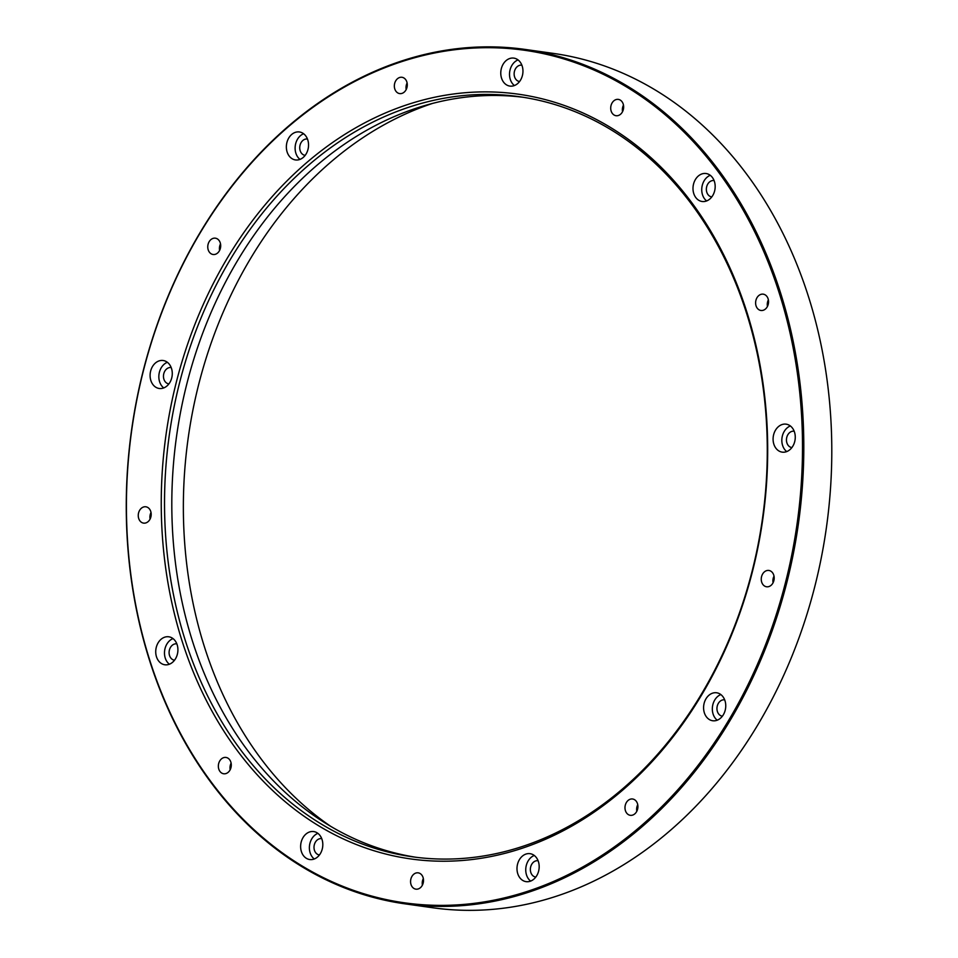 <?xml version="1.0" encoding="UTF-8"?>
<svg xmlns="http://www.w3.org/2000/svg" width="958" height="958" viewBox="0 0 958 958"><rect width="100%" height="100%" fill="white"/><g stroke="black" fill="none" stroke-linecap="round" stroke-linejoin="round"><path stroke-width="1.44" d="M411.521 885.755A8.239 6.431 98 0 1 411.701 876.845A8.239 6.431 98 0 1 418.191 872.846A8.239 6.431 98 0 1 423.412 881.899A8.239 6.431 98 0 1 415.892 889.156A8.239 6.431 98 0 1 411.521 885.755M219.298 770.364A8.239 6.431 98 0 1 219.478 761.442A8.239 6.431 98 0 1 225.968 757.443A8.239 6.431 98 0 1 231.189 766.496A8.239 6.431 98 0 1 223.669 773.765A8.239 6.431 98 0 1 219.298 770.364M139.209 519.715A8.239 6.431 98 0 1 139.377 510.794A8.239 6.431 98 0 1 145.867 506.794A8.239 6.431 98 0 1 151.089 515.847A8.239 6.431 98 0 1 143.568 523.116A8.239 6.431 98 0 1 139.209 519.715M208.712 251.092A8.239 6.431 98 0 1 208.892 242.182A8.239 6.431 98 0 1 215.382 238.183A8.239 6.431 98 0 1 220.591 247.236A8.239 6.431 98 0 1 213.083 254.493A8.239 6.431 98 0 1 208.712 251.092M395.295 90.196A8.239 6.431 98 0 1 395.474 81.286A8.239 6.431 98 0 1 401.965 77.287A8.239 6.431 98 0 1 407.186 86.34A8.239 6.431 98 0 1 399.666 93.597A8.239 6.431 98 0 1 395.295 90.196M611.659 112.314A8.239 6.431 98 0 1 611.839 103.392A8.239 6.431 98 0 1 618.329 99.392A8.239 6.431 98 0 1 623.55 108.446A8.239 6.431 98 0 1 616.03 115.714A8.239 6.431 98 0 1 611.659 112.314M756.557 307.075A8.239 6.431 98 0 1 756.736 298.166A8.239 6.431 98 0 1 763.227 294.166A8.239 6.431 98 0 1 768.448 303.219A8.239 6.431 98 0 1 760.927 310.476A8.239 6.431 98 0 1 756.557 307.075M762.197 583.374A8.239 6.431 98 0 1 762.376 574.465A8.239 6.431 98 0 1 768.867 570.453A8.239 6.431 98 0 1 774.088 579.506A8.239 6.431 98 0 1 766.568 586.775A8.239 6.431 98 0 1 762.197 583.374M625.933 811.917A8.239 6.431 98 0 1 626.113 802.996A8.239 6.431 98 0 1 632.603 798.996A8.239 6.431 98 0 1 637.812 808.049A8.239 6.431 98 0 1 630.304 815.318A8.239 6.431 98 0 1 625.933 811.917M752.76 227.944A430.477 335.959 -82 0 0 167.434 298.249A430.477 335.959 -82 0 0 473.156 903.466A430.477 335.959 -82 0 0 752.76 227.944M723.062 253.547A386.146 301.363 98 0 1 472.258 859.506A386.146 301.363 98 0 1 198.031 316.607A386.146 301.363 98 0 1 723.062 253.547M500.89 70.988A14.131 11.029 98 0 1 513.823 58.115A14.131 11.029 98 0 1 522.781 73.646A14.131 11.029 98 0 1 509.896 86.088A14.131 11.029 98 0 1 500.89 70.988M696.741 177.625A14.131 11.029 98 0 1 706.046 173.518A14.131 11.029 98 0 1 715.003 189.037A14.131 11.029 98 0 1 702.118 201.491A14.131 11.029 98 0 1 693.4 192.223A14.131 11.029 98 0 1 696.741 177.625M783.895 424.143A14.131 11.029 98 0 1 786.147 424.166A14.131 11.029 98 0 1 795.092 439.686A14.131 11.029 98 0 1 782.207 452.14A14.131 11.029 98 0 1 773.118 438.046A14.131 11.029 98 0 1 783.895 424.143M721.578 695.185A14.131 11.029 98 0 1 724.775 711.674A14.131 11.029 98 0 1 712.704 720.751A14.131 11.029 98 0 1 703.759 705.232A14.131 11.029 98 0 1 716.644 692.778A14.131 11.029 98 0 1 721.578 695.185M538.959 863.924A14.131 11.029 98 0 1 526.11 881.647A14.131 11.029 98 0 1 517.164 866.128A14.131 11.029 98 0 1 530.049 853.674A14.131 11.029 98 0 1 538.959 863.924M321.469 851.411A14.131 11.029 98 0 1 309.757 859.542A14.131 11.029 98 0 1 300.8 844.022A14.131 11.029 98 0 1 313.685 831.568A14.131 11.029 98 0 1 321.469 851.411M170.883 663.499A14.131 11.029 98 0 1 164.848 664.78A14.131 11.029 98 0 1 155.903 649.249A14.131 11.029 98 0 1 168.788 636.795A14.131 11.029 98 0 1 177.865 648.446A14.131 11.029 98 0 1 170.883 663.499M157.663 388.11A14.131 11.029 98 0 1 150.442 371.944A14.131 11.029 98 0 1 163.159 360.507A14.131 11.029 98 0 1 172.105 376.027A14.131 11.029 98 0 1 159.22 388.481A14.131 11.029 98 0 1 157.663 388.11M287.987 154.106A14.131 11.029 98 0 1 288.298 138.826A14.131 11.029 98 0 1 299.423 131.965A14.131 11.029 98 0 1 308.368 147.484A14.131 11.029 98 0 1 295.483 159.938A14.131 11.029 98 0 1 287.987 154.106M404.899 903.837L432.884 907.777A431.423 336.689 -82 0 0 772.639 698.178A431.423 336.689 -82 0 0 781.956 231.429A431.423 336.689 -82 0 0 553.149 53.373L525.164 49.433A431.423 336.689 98 0 1 753.97 227.489A431.423 336.689 98 0 1 744.653 694.239A431.423 336.689 98 0 1 404.899 903.837A431.423 336.689 98 0 1 131.629 429.711A431.423 336.689 98 0 1 525.164 49.433M208.868 698.406A383.787 299.519 -82 0 0 412.419 856.799A383.787 299.519 -82 0 0 714.656 670.337A383.787 299.519 -82 0 0 722.943 255.115A383.787 299.519 -82 0 0 519.404 96.71A383.787 299.519 -82 0 0 217.155 283.173A383.787 299.519 -82 0 0 208.868 698.406M416.059 857.29A383.787 299.519 98 0 1 323.588 821.976A383.787 299.519 98 0 1 216.161 699.436A383.787 299.519 98 0 1 424.418 105.667A383.787 299.519 98 0 1 523.044 97.261M305.171 155.364A8.239 6.431 98 0 1 305.051 155.34A8.239 6.431 98 0 1 300.68 151.939A8.239 6.431 98 0 1 300.86 143.029A8.239 6.431 98 0 1 307.35 139.03A8.239 6.431 98 0 1 307.47 139.042M300.022 159.387A14.131 11.029 98 0 1 296.74 155.34A14.131 11.029 98 0 1 303.626 133.749M168.907 383.895A8.239 6.431 98 0 1 168.788 383.883A8.239 6.431 98 0 1 167.878 383.667A8.239 6.431 98 0 1 163.662 374.243A8.239 6.431 98 0 1 171.087 367.561A8.239 6.431 98 0 1 171.207 367.585M163.758 387.93A14.131 11.029 98 0 1 159.016 374.183A14.131 11.029 98 0 1 167.363 362.292M174.536 660.194A8.239 6.431 98 0 1 174.416 660.182A8.239 6.431 98 0 1 169.195 651.117A8.239 6.431 98 0 1 176.715 643.86A8.239 6.431 98 0 1 176.835 643.872M169.386 664.217A14.131 11.029 98 0 1 164.656 650.482A14.131 11.029 98 0 1 173.003 638.591M319.445 854.967A8.239 6.431 98 0 1 319.313 854.943A8.239 6.431 98 0 1 314.104 845.89A8.239 6.431 98 0 1 321.613 838.633A8.239 6.431 98 0 1 321.732 838.645M314.284 858.991A14.131 11.029 98 0 1 309.554 845.255A14.131 11.029 98 0 1 317.9 833.352M535.797 877.073A8.239 6.431 98 0 1 535.678 877.061A8.239 6.431 98 0 1 530.457 867.996A8.239 6.431 98 0 1 537.977 860.739A8.239 6.431 98 0 1 538.097 860.751M530.648 881.097A14.131 11.029 98 0 1 525.918 867.361A14.131 11.029 98 0 1 534.265 855.47M722.392 716.177A8.239 6.431 98 0 1 722.272 716.165A8.239 6.431 98 0 1 717.051 707.1A8.239 6.431 98 0 1 724.571 699.843A8.239 6.431 98 0 1 724.691 699.855M717.243 720.2A14.131 11.029 98 0 1 712.501 706.465A14.131 11.029 98 0 1 720.847 694.562M794.194 431.244A8.239 6.431 -82 0 0 794.074 431.22A8.239 6.431 -82 0 0 792.757 431.208A8.239 6.431 -82 0 0 786.47 439.327A8.239 6.431 -82 0 0 791.775 447.542A8.239 6.431 -82 0 0 791.895 447.554M790.362 425.951A14.131 11.029 -82 0 0 782.003 437.842A14.131 11.029 -82 0 0 786.746 451.589M714.093 180.595A8.239 6.431 -82 0 0 713.973 180.571A8.239 6.431 -82 0 0 708.537 182.978A8.239 6.431 -82 0 0 706.597 191.492A8.239 6.431 -82 0 0 711.674 196.893A8.239 6.431 -82 0 0 711.806 196.905M710.261 175.302A14.131 11.029 -82 0 0 705.483 178.859A14.131 11.029 -82 0 0 706.657 200.941M521.87 65.192A8.239 6.431 -82 0 0 521.751 65.18A8.239 6.431 -82 0 0 514.207 72.688A8.239 6.431 -82 0 0 519.452 81.502A8.239 6.431 -82 0 0 519.583 81.514M518.038 59.911A14.131 11.029 -82 0 0 509.632 72.221A14.131 11.029 -82 0 0 514.422 85.537M330.869 826.455A391.367 305.434 98 0 1 228.579 706.262A391.367 305.434 98 0 1 432.657 103.38M637.741 804.696A8.239 6.431 -82 0 0 636.819 811.258M774.004 576.153A8.239 6.431 -82 0 0 773.082 582.715M768.376 299.866A8.239 6.431 -82 0 0 767.454 306.428M623.478 105.093A8.239 6.431 -82 0 0 622.544 111.655M407.114 82.987A8.239 6.431 -82 0 0 406.192 89.549M220.52 243.883A8.239 6.431 -82 0 0 219.598 250.445M151.017 512.494A8.239 6.431 -82 0 0 150.095 519.056M231.118 763.143A8.239 6.431 -82 0 0 230.183 769.705M423.34 878.546A8.239 6.431 -82 0 0 422.406 885.108"/></g></svg>
